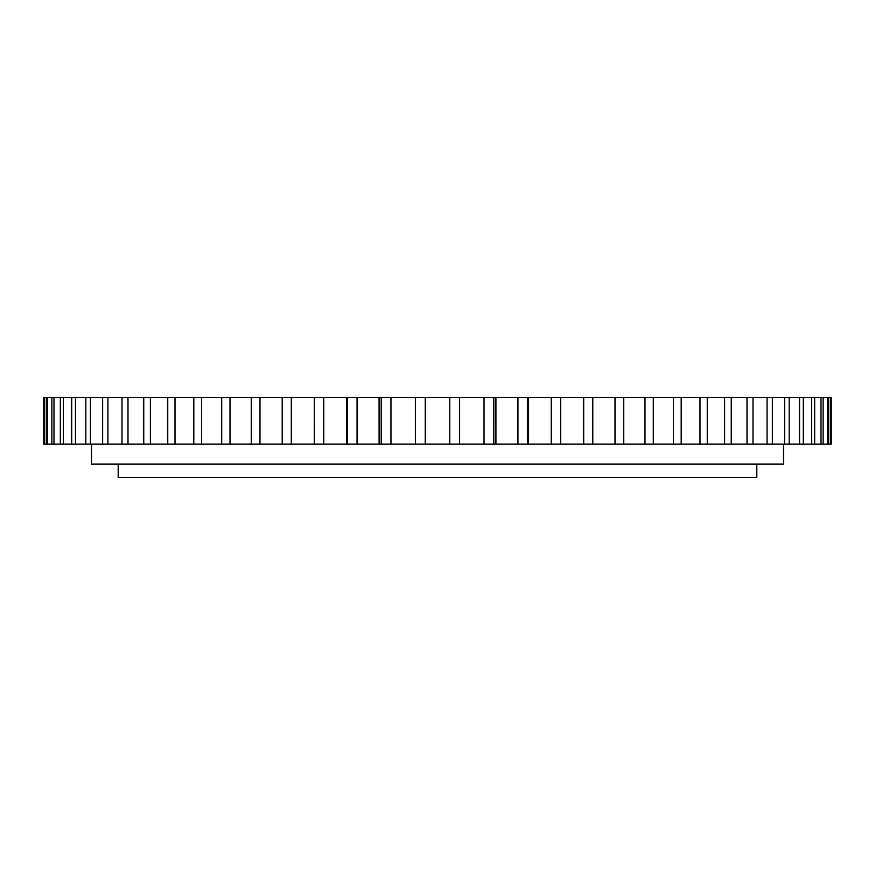 <?xml version="1.0" encoding="UTF-8"?>
<svg xmlns="http://www.w3.org/2000/svg" width="875" height="875" viewBox="0 0 875 875"><rect width="100%" height="100%" fill="white"/><g stroke="black" fill="none" stroke-linecap="round" stroke-linejoin="round"><path stroke-width="1.31" d="M756.809 464.122L756.809 477.422L118.191 477.422L118.191 464.122M783.53 444.15L783.53 464.122L91.47 464.122L91.47 444.15M43.75 397.578L528.303 397.578L528.303 444.15L346.697 444.15L346.697 397.578L347.43 397.578L347.43 444.15L314.311 444.15L314.311 397.578L314.355 444.15L43.75 444.15L43.75 397.578M527.57 397.578L560.689 397.578L560.689 444.15L527.57 444.15L527.57 397.578M560.645 397.578L831.25 397.578L831.25 444.15L560.645 444.15L560.645 397.578M44.177 397.578L44.177 444.15M46.32 397.578L46.32 444.15M47.6 397.578L47.6 444.15M51.866 397.578L51.866 444.15M53.987 397.578L53.987 444.15M60.342 397.578L60.342 444.15M63.306 397.578L63.306 444.15M71.695 397.578L71.695 444.15M75.458 397.578L75.458 444.15M85.827 397.578L85.827 444.15M90.377 397.578L90.377 444.15M102.638 397.578L102.638 444.15M107.92 397.578L107.92 444.15M121.997 397.578L121.997 444.15M127.991 397.578L127.991 444.15M143.752 397.578L143.752 444.15M150.402 397.578L150.402 444.15M167.748 397.578L167.748 444.15M175.011 397.578L175.011 444.15M193.802 397.578L193.802 444.15M201.611 397.578L201.611 444.15M221.703 397.578L221.703 444.15M230.005 397.578L230.005 444.15M251.245 397.578L251.245 444.15M259.984 397.578L259.984 444.15M282.209 397.578L282.209 444.15M291.309 397.578L291.309 444.15M323.75 397.578L323.75 444.15M357.055 397.578L357.055 444.15M381.205 397.578L381.205 444.15M390.961 397.578L390.961 444.15M415.395 397.578L415.395 444.15M425.239 397.578L425.239 444.15M449.761 397.578L449.761 444.15M459.605 397.578L459.605 444.15M484.039 397.578L484.039 444.15M493.795 397.578L493.795 444.15M517.945 397.578L517.945 444.15M551.25 397.578L551.25 444.15M583.691 397.578L583.691 444.15M592.791 397.578L592.791 444.15M615.016 397.578L615.016 444.15M623.755 397.578L623.755 444.15M644.995 397.578L644.995 444.15M653.297 397.578L653.297 444.15M673.389 397.578L673.389 444.15M681.198 397.578L681.198 444.15M699.989 397.578L699.989 444.15M707.252 397.578L707.252 444.15M724.598 397.578L724.598 444.15M731.248 397.578L731.248 444.15M747.009 397.578L747.009 444.15M753.003 397.578L753.003 444.15M767.08 397.578L767.08 444.15M772.362 397.578L772.362 444.15M784.623 397.578L784.623 444.15M789.173 397.578L789.173 444.15M799.542 397.578L799.542 444.15M803.305 397.578L803.305 444.15M811.694 397.578L811.694 444.15M814.658 397.578L814.658 444.15M821.012 397.578L821.012 444.15M823.134 397.578L823.134 444.15M827.4 397.578L827.4 444.15M828.68 397.578L828.68 444.15M830.823 397.578L830.823 444.15M379.094 397.578L379.094 444.15L379.083 397.578M495.917 397.578L495.917 444.15L495.906 397.578"/></g></svg>

